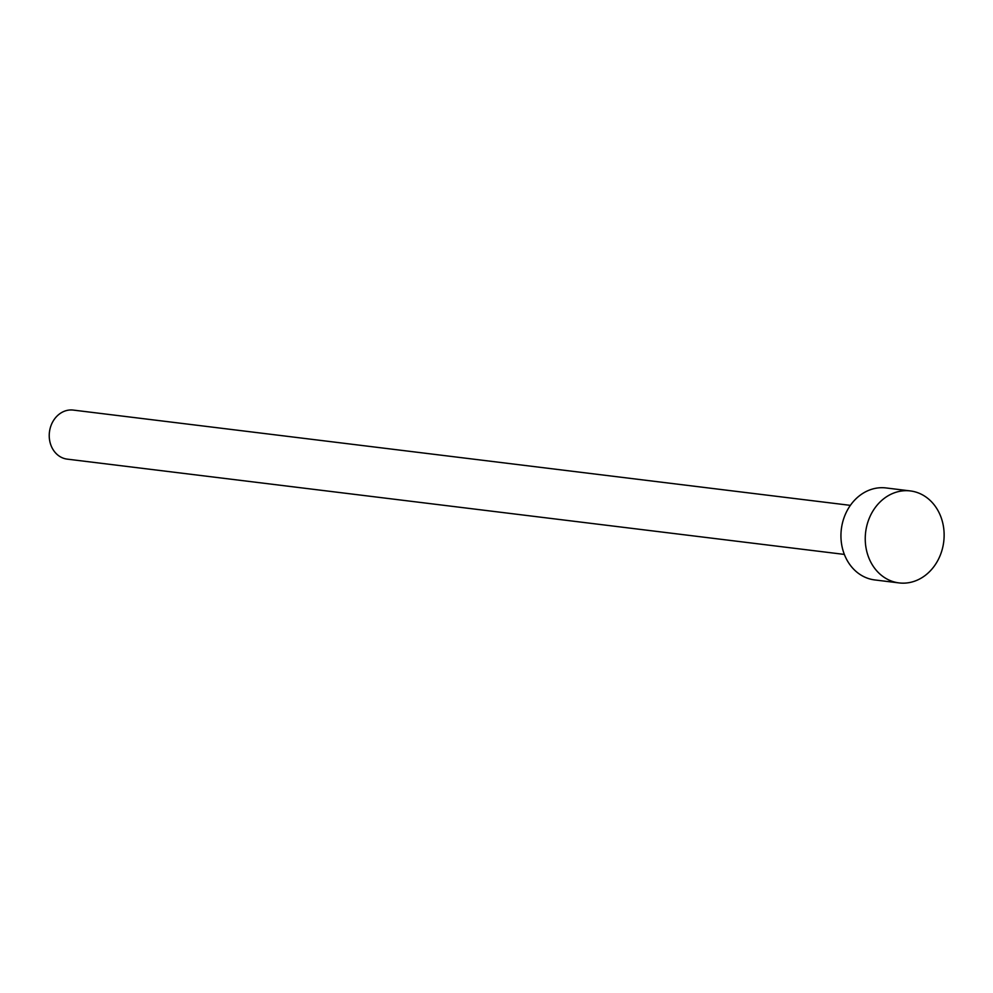 <?xml version="1.0" encoding="UTF-8"?>
<svg xmlns="http://www.w3.org/2000/svg" width="993" height="993" viewBox="0 0 993 993"><rect width="100%" height="100%" fill="white"/><g stroke="black" fill="none" stroke-linecap="round" stroke-linejoin="round"><path stroke-width="1.49" d="M844.348 554.417L67.263 459.138A24.713 20.977 -83 0 1 49.65 440.482A24.713 20.977 -83 0 1 59.381 414.044A24.713 20.977 -83 0 1 73.271 410.084L850.368 505.363M899.05 582.916L874.746 579.937A46.336 39.335 -83 0 1 841.729 544.934A46.336 39.335 -83 0 1 859.963 495.37A46.336 39.335 -83 0 1 886.029 487.948L910.333 490.927A46.336 39.335 -83 0 1 943.35 525.93A46.336 39.335 -83 0 1 925.116 575.506A46.336 39.335 -83 0 1 899.05 582.916A46.336 39.335 -83 0 1 866.033 547.925A46.336 39.335 -83 0 1 884.266 498.349A46.336 39.335 -83 0 1 910.333 490.927"/></g></svg>
